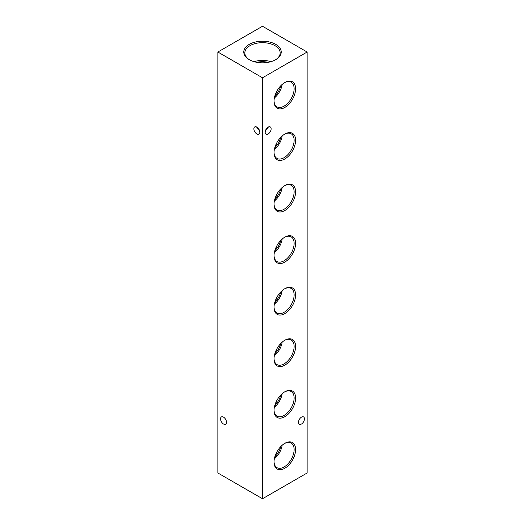 <?xml version="1.0" encoding="UTF-8"?>
<svg xmlns="http://www.w3.org/2000/svg" width="525" height="525" viewBox="0 0 525 525"><rect width="100%" height="100%" fill="white"/><g stroke="black" fill="none" stroke-linecap="round" stroke-linejoin="round"><path stroke-width="0.79" d="M226.492 422.29A4.207 2.428 60 0 1 225.619 424.22A4.207 2.428 60 0 1 222.377 423.091A4.207 2.428 60 0 1 220.539 418.852A4.207 2.428 60 0 1 221.412 416.929A4.207 2.428 60 0 1 224.654 418.058A4.207 2.428 60 0 1 226.492 422.29M256.574 126.965L258.293 129.708L259.383 130.207M259.822 132.261A4.207 2.428 60 0 1 258.95 134.19A4.207 2.428 60 0 1 255.708 133.061A4.207 2.428 60 0 1 253.87 128.822A4.207 2.428 60 0 1 254.743 126.899A4.207 2.428 60 0 1 257.985 128.028A4.207 2.428 60 0 1 259.822 132.261M268.426 126.965L266.707 129.708L265.617 130.207M275.737 44.376A18.723 10.808 0 0 0 249.263 44.376A18.723 10.808 0 0 0 249.263 59.666L249.263 59.666A18.723 10.808 0 0 0 275.737 59.666A18.723 10.808 0 0 0 275.737 44.376M275.356 59.883A17.673 10.205 0 0 0 280.166 53.097A17.673 10.205 0 0 0 274.995 45.668A17.673 10.205 0 0 0 255.563 43.496A17.673 10.205 0 0 0 244.834 53.097A17.673 10.205 0 0 0 249.644 59.883M270.907 61.681A17.036 9.837 0 0 0 254.093 61.681M268.118 62.337A14.792 8.538 0 0 0 256.882 62.337M284.819 443.336L284.819 443.336A15.258 8.813 120 0 0 274.03 462.026A15.258 8.813 120 0 0 284.819 468.254A15.258 8.813 120 0 0 295.608 449.564A15.258 8.813 120 0 0 284.819 443.336M274.037 461.587A14.208 8.203 120 0 0 276.826 467.578A14.208 8.203 120 0 0 284.077 466.968A14.208 8.203 120 0 0 293.396 454.309A14.208 8.203 120 0 0 291.027 442.975A14.208 8.203 120 0 0 284.438 443.559M276.964 451.789L275.271 456.376L275.271 457.997A13.722 7.921 120 0 0 282.161 445.252M275.271 457.997L274.286 459.165M284.819 391.788L284.819 391.788A15.258 8.813 120 0 0 274.03 410.478A15.258 8.813 120 0 0 284.819 416.712A15.258 8.813 120 0 0 295.608 398.022A15.258 8.813 120 0 0 284.819 391.788M274.037 410.038A14.208 8.203 120 0 0 276.826 416.036A14.208 8.203 120 0 0 284.077 415.419A14.208 8.203 120 0 0 293.396 402.767A14.208 8.203 120 0 0 291.027 391.433A14.208 8.203 120 0 0 284.438 392.017M276.964 400.24L275.271 404.827L275.271 406.448A13.722 7.921 120 0 0 282.161 393.704M275.271 406.448L274.286 407.617M284.819 340.246L284.819 340.246A15.258 8.813 120 0 0 274.03 358.936A15.258 8.813 120 0 0 284.819 365.164A15.258 8.813 120 0 0 295.608 346.474A15.258 8.813 120 0 0 284.819 340.246M274.037 358.496A14.208 8.203 120 0 0 276.826 364.488A14.208 8.203 120 0 0 284.077 363.877A14.208 8.203 120 0 0 293.396 351.218A14.208 8.203 120 0 0 291.027 339.885A14.208 8.203 120 0 0 284.438 340.469M276.964 348.698L275.271 353.286L275.271 354.907A13.722 7.921 120 0 0 282.161 342.162M275.271 354.907L274.286 356.068M284.819 288.697L284.819 288.697A15.258 8.813 120 0 0 274.03 307.387A15.258 8.813 120 0 0 284.819 313.622A15.258 8.813 120 0 0 295.608 294.932A15.258 8.813 120 0 0 284.819 288.697M274.037 306.948A14.208 8.203 120 0 0 276.826 312.946A14.208 8.203 120 0 0 284.077 312.329A14.208 8.203 120 0 0 293.396 299.67A14.208 8.203 120 0 0 291.027 288.343A14.208 8.203 120 0 0 284.438 288.927M276.964 297.15L275.271 301.737L275.271 303.358A13.722 7.921 120 0 0 282.161 290.614M275.271 303.358L274.286 304.526M284.819 237.156L284.819 237.156A15.258 8.813 120 0 0 274.03 255.846A15.258 8.813 120 0 0 284.819 262.073A15.258 8.813 120 0 0 295.608 243.383A15.258 8.813 120 0 0 284.819 237.156M274.037 255.399A14.208 8.203 120 0 0 276.826 261.397A14.208 8.203 120 0 0 284.077 260.787A14.208 8.203 120 0 0 293.396 248.128A14.208 8.203 120 0 0 291.027 236.795A14.208 8.203 120 0 0 284.438 237.379M276.964 245.608L275.271 250.195L275.271 251.816A13.722 7.921 120 0 0 282.161 239.072M275.271 251.816L274.286 252.978M284.819 185.607L284.819 185.607A15.258 8.813 120 0 0 274.03 204.297A15.258 8.813 120 0 0 284.819 210.525A15.258 8.813 120 0 0 295.608 191.835A15.258 8.813 120 0 0 284.819 185.607M274.037 203.857A14.208 8.203 120 0 0 276.826 209.856A14.208 8.203 120 0 0 284.077 209.239A14.208 8.203 120 0 0 293.396 196.58A14.208 8.203 120 0 0 291.027 185.246A14.208 8.203 120 0 0 284.438 185.837M276.964 194.06L275.271 198.647L275.271 200.268A13.722 7.921 120 0 0 282.161 187.523M275.271 200.268L274.286 201.436M284.819 134.065L284.819 134.065A15.258 8.813 120 0 0 274.03 152.755A15.258 8.813 120 0 0 284.819 158.983A15.258 8.813 120 0 0 295.608 140.293A15.258 8.813 120 0 0 284.819 134.065M274.037 152.309A14.208 8.203 120 0 0 276.826 158.307A14.208 8.203 120 0 0 284.077 157.697A14.208 8.203 120 0 0 293.396 145.038A14.208 8.203 120 0 0 291.027 133.704A14.208 8.203 120 0 0 284.438 134.288M276.964 142.518L275.271 147.105L275.271 148.726A13.722 7.921 120 0 0 282.161 135.982M275.271 148.726L274.286 149.888M284.819 82.517L284.819 82.517A15.258 8.813 120 0 0 274.03 101.207A15.258 8.813 120 0 0 284.819 107.435A15.258 8.813 120 0 0 295.608 88.745A15.258 8.813 120 0 0 284.819 82.517M274.037 100.767A14.208 8.203 120 0 0 276.826 106.765A14.208 8.203 120 0 0 284.077 106.148A14.208 8.203 120 0 0 293.396 93.489A14.208 8.203 120 0 0 291.027 82.156A14.208 8.203 120 0 0 284.438 82.74M276.964 90.969L275.271 95.557L275.271 97.178A13.722 7.921 120 0 0 282.161 84.433M275.271 97.178L274.286 98.346M265.178 132.261A4.207 2.428 120 0 0 266.05 134.19A4.207 2.428 120 0 0 269.292 133.061A4.207 2.428 120 0 0 271.13 128.822A4.207 2.428 120 0 0 270.257 126.899A4.207 2.428 120 0 0 267.015 128.028A4.207 2.428 120 0 0 265.178 132.261M298.508 422.29A4.207 2.428 120 0 0 299.381 424.22A4.207 2.428 120 0 0 302.623 423.091A4.207 2.428 120 0 0 304.461 418.852A4.207 2.428 120 0 0 303.588 416.929A4.207 2.428 120 0 0 300.346 418.058A4.207 2.428 120 0 0 298.508 422.29M275.271 301.737A11.826 6.825 120 0 0 280.678 292.044M275.271 353.286A11.826 6.825 120 0 0 280.678 343.593M275.271 404.827A11.826 6.825 120 0 0 280.678 395.135M275.271 456.376A11.826 6.825 120 0 0 280.678 446.683M275.271 147.105A11.826 6.825 120 0 0 280.678 137.412M275.271 95.557A11.826 6.825 120 0 0 280.678 85.864M275.271 198.647A11.826 6.825 120 0 0 280.678 188.954M275.271 250.195A11.826 6.825 120 0 0 280.678 240.502M307.138 52.021L262.5 26.25L217.862 52.021L262.5 77.792L307.138 52.021L307.138 472.979L262.5 498.75L262.5 77.792M262.5 498.75L217.862 472.979L217.862 52.021"/></g></svg>
